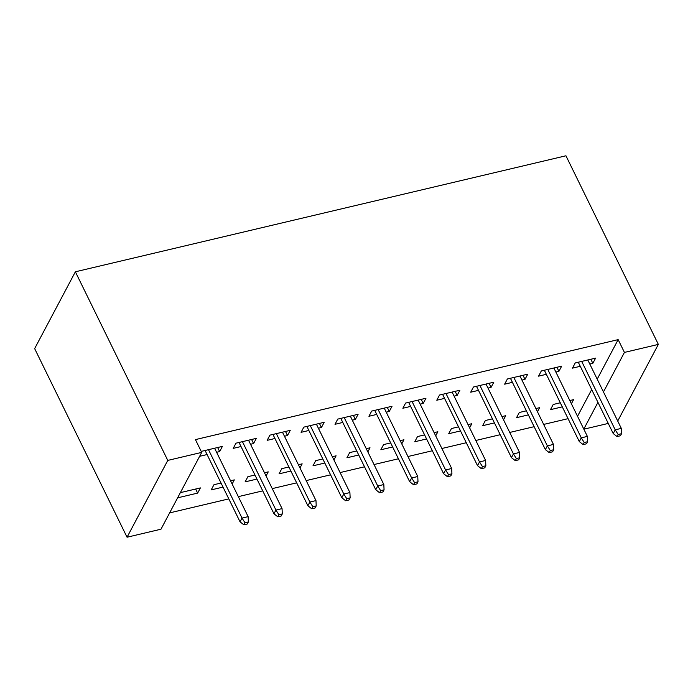 <?xml version="1.0" encoding="UTF-8"?>
<svg xmlns="http://www.w3.org/2000/svg" width="693" height="693" viewBox="0 0 693 693"><rect width="100%" height="100%" fill="white"/><g stroke="black" fill="none" stroke-linecap="round" stroke-linejoin="round"><path stroke-width="1.04" d="M169.629 512.889L228.803 498.891M238.331 496.638L262.734 490.869M272.254 488.617L296.656 482.848M306.185 480.595L330.587 474.826M340.107 472.574L364.509 466.796M374.038 464.544L398.44 458.775M407.96 456.522L432.363 450.753M441.883 448.501L466.294 442.732M475.814 440.479L500.216 434.702M509.736 432.449L534.147 426.68M543.667 424.428L568.069 418.659M160.984 529.201L127.053 537.222L34.65 348.605L75.372 271.795L565.947 155.778L658.35 344.395L624.428 352.416L618.156 339.631L195.435 439.605L201.706 452.39L160.984 529.201M608.263 423.423L583.861 429.192M232.138 484L234.321 479.885L230.561 480.777M223.025 487.092L211.209 489.89L213.964 484.702L221.032 483.03M251.585 439.483L253.577 443.555L256.332 438.366L235.975 443.182L233.22 448.371L241.008 446.526M253.577 443.555L250.537 444.274M299.991 467.948L302.165 463.842L298.406 464.726M290.878 471.049L279.062 473.839L281.817 468.65L288.886 466.978M319.438 423.44L321.431 427.512L324.177 422.314L303.829 427.131L301.074 432.319L308.861 430.483M321.431 427.512L318.382 428.231M367.844 451.905L370.019 447.791L366.259 448.683M358.731 454.998L346.916 457.796L349.662 452.607L356.739 450.935M387.292 407.397L389.284 411.46L392.03 406.271L371.682 411.088L368.927 416.276L376.715 414.431M389.284 411.46L386.235 412.179M435.698 435.862L437.872 431.748L434.113 432.631M426.585 438.955L414.769 441.753L417.515 436.555L424.592 434.883M455.145 391.346L457.137 395.417L459.883 390.228L439.527 395.036L436.781 400.225L444.568 398.388M457.137 395.417L454.088 396.136M503.542 419.811L505.725 415.696L501.966 416.588M494.438 422.903L482.623 425.701L485.369 420.512L492.446 418.841M522.998 375.303L524.991 379.366L527.737 374.177L507.38 378.993L504.634 384.182L512.422 382.337M524.991 379.366L521.942 380.085M571.396 403.768L573.579 399.653L569.819 400.537M562.292 406.86L550.476 409.658L553.222 404.469L560.299 402.789M590.843 359.251L592.844 363.323L595.59 358.134L575.233 362.941L572.487 368.139L580.275 366.294M592.844 363.323L589.795 364.042M577.529 416.276L591.683 389.579M597.201 379.158L618.156 339.631M556.921 367.273L558.913 371.344L561.668 366.155L541.311 370.972L538.556 376.16L546.344 374.315M558.913 371.344L555.873 372.063M537.473 411.789L539.656 407.675L535.897 408.567M528.361 414.882L516.545 417.68L519.3 412.491L526.368 410.819M489.067 383.324L491.06 387.387L493.814 382.198L473.458 387.015L470.703 392.203L478.491 390.367M491.06 387.387L488.019 388.115M469.62 427.832L471.803 423.718L468.044 424.61M460.507 430.933L448.692 433.723L451.446 428.534L458.515 426.862M421.214 399.367L423.206 403.439L425.961 398.25L405.604 403.066L402.85 408.255L410.637 406.41M423.206 403.439L420.166 404.158M401.767 443.884L403.95 439.769L400.19 440.661M392.662 446.976L380.838 449.774L383.593 444.585L390.661 442.914M353.361 415.419L355.353 419.482L358.108 414.293L337.751 419.109L334.996 424.298L342.792 422.453M355.353 419.482L352.313 420.201M333.913 459.927L336.096 455.812L332.337 456.704M324.809 463.028L312.985 465.817L315.739 460.628L322.817 458.957M285.507 431.462L287.5 435.533L290.254 430.344L269.898 435.152L267.151 440.35L274.939 438.504M287.5 435.533L284.459 436.252M266.06 475.978L268.243 471.864L264.483 472.747M256.956 479.071L245.131 481.869L247.886 476.68L254.963 475M217.654 447.513L219.646 451.576L222.401 446.387L202.044 451.204L201.568 452.113M219.646 451.576L216.606 452.295M207.086 454.547L199.619 456.315M195.643 489.033L197.635 493.095L200.39 487.907L180.362 492.645M197.635 493.095L177.607 497.834M127.053 537.222L167.775 460.412L201.706 452.39M167.775 460.412L75.372 271.795M583.792 429.062L597.946 402.364M603.464 391.943L624.428 352.416M617.714 421.041L658.35 344.395M578.283 362.222L613.227 433.558L615.211 429.825L581.696 361.417M618.165 434.494L617.065 436.564L620.452 435.767L621.552 433.688L618.165 434.494L615.211 429.825L621.318 428.378L587.803 359.97M613.227 433.558L617.065 436.564M621.552 433.688L621.318 428.378M544.351 370.244L579.305 441.588L581.28 437.846L547.773 369.438M584.234 442.515L583.134 444.594L586.529 443.789L587.629 441.71L584.234 442.515L581.28 437.846L587.387 436.408L553.88 368M579.305 441.588L583.134 444.594M587.629 441.71L587.387 436.408M510.429 378.274L545.374 449.61L547.357 445.876L513.842 377.46M550.311 450.537L549.211 452.616L552.598 451.81L553.698 449.74L550.311 450.537L547.357 445.876L553.464 444.43L519.949 376.022M545.374 449.61L549.211 452.616M553.698 449.74L553.464 444.43M476.498 386.296L511.451 457.631L513.426 453.898L479.92 385.49M516.38 458.558L515.28 460.637L518.676 459.831L519.776 457.761L516.38 458.558L513.426 453.898L519.533 452.451L486.027 384.043M511.451 457.631L515.28 460.637M519.776 457.761L519.533 452.451M442.576 394.317L477.52 465.653L479.504 461.919L445.989 393.511M482.458 466.588L481.358 468.659L484.745 467.862L485.845 465.783L482.458 466.588L479.504 461.919L485.611 460.473L452.096 392.065M477.52 465.653L481.358 468.659M485.845 465.783L485.611 460.473M408.645 402.338L443.598 473.683L445.582 469.941L412.066 401.533M448.527 474.61L447.427 476.68L450.822 475.883L451.923 473.804L448.527 474.61L445.582 469.941L451.68 468.503L418.174 400.086M443.598 473.683L447.427 476.68M451.923 473.804L451.68 468.503M374.722 410.369L409.667 481.704L411.651 477.962L378.135 409.554M414.605 482.631L413.504 484.71L416.9 483.905L418 481.826L414.605 482.631L411.651 477.962L417.758 476.524L384.243 408.116M409.667 481.704L413.504 484.71M418 481.826L417.758 476.524M340.8 418.39L375.745 489.726L377.728 485.992L344.213 417.584M380.674 490.653L379.573 492.732L382.969 491.926L384.069 489.856L380.674 490.653L377.728 485.992L383.835 484.546L350.32 416.138M375.745 489.726L379.573 492.732M384.069 489.856L383.835 484.546M306.869 426.412L341.814 497.747L343.797 494.014L310.282 425.606M346.751 498.674L345.651 500.753L349.047 499.956L350.147 497.877L346.751 498.674L343.797 494.014L349.904 492.567L316.389 424.159M341.814 497.747L345.651 500.753M350.147 497.877L349.904 492.567M272.947 434.433L307.891 505.777L309.875 502.035L276.36 433.627M312.829 506.704L311.729 508.775L315.116 507.978L316.216 505.899L312.829 506.704L309.875 502.035L315.982 500.589L282.467 432.181M307.891 505.777L311.729 508.775M316.216 505.899L315.982 500.589M239.016 442.463L273.969 513.799L275.944 510.057L242.429 441.649M278.898 514.726L277.798 516.805L281.193 515.999L282.294 513.92L278.898 514.726L275.944 510.057L282.051 508.619L248.536 440.211M273.969 513.799L277.798 516.805M282.294 513.92L282.051 508.619M205.093 450.485L240.038 521.82L242.022 518.087L208.506 449.67M244.976 522.747L243.875 524.826L247.262 524.021L248.363 521.95L244.976 522.747L242.022 518.087L248.129 516.64L214.613 448.232M240.038 521.82L243.875 524.826M248.363 521.95L248.129 516.64"/></g></svg>
